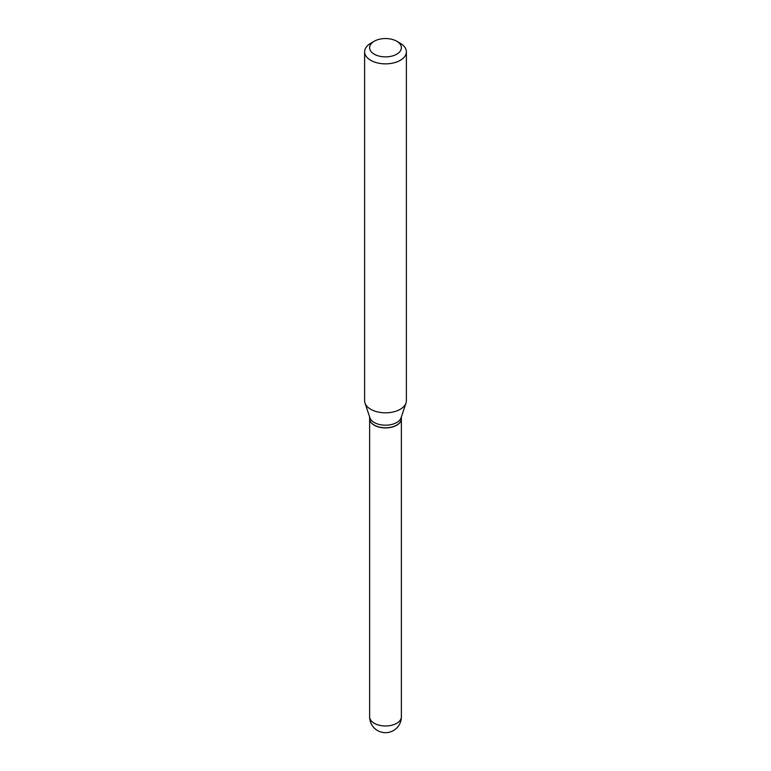 <?xml version="1.0" encoding="UTF-8"?>
<svg xmlns="http://www.w3.org/2000/svg" width="771" height="771" viewBox="0 0 771 771"><rect width="100%" height="100%" fill="white"/><g stroke="black" fill="none" stroke-linecap="round" stroke-linejoin="round"><path stroke-width="1.16" d="M369.627 418.692A15.873 9.165 0 0 0 369.627 418.759A15.873 9.165 0 0 0 374.272 425.235A15.873 9.165 0 0 0 391.572 427.221A15.873 9.165 0 0 0 401.373 418.759A15.873 9.165 0 0 0 401.373 418.692M369.627 416.909L369.627 418.624A15.873 9.165 0 0 0 374.272 425.1A15.873 9.165 0 0 0 396.728 425.1L396.728 425.1A15.873 9.165 0 0 0 401.373 418.624L401.373 416.909M370.735 43.282L374.272 41.229L370.735 43.282A20.884 12.057 0 0 0 364.616 51.802L364.616 400.756A20.884 12.057 0 0 0 364.991 403.04L369.916 417.766A15.873 9.165 0 0 0 380.845 424.792A15.873 9.165 0 0 0 396.728 422.508A15.873 9.165 0 0 0 401.084 417.766L406.009 403.04A20.884 12.057 0 0 0 406.384 400.756L406.384 51.802A20.884 12.057 0 0 0 400.265 43.282L396.728 41.229A15.873 9.165 0 0 0 374.272 41.229L374.272 41.229A15.873 9.165 0 0 0 374.272 54.192A15.873 9.165 0 0 0 396.728 54.192A15.873 9.165 0 0 0 396.728 41.229M374.34 425.129A15.709 9.069 0 0 0 374.398 425.168A15.709 9.069 0 0 0 396.602 425.168L396.602 425.168M364.616 51.802A20.884 12.057 0 0 0 377.511 62.943A20.884 12.057 0 0 0 400.265 60.331A20.884 12.057 0 0 0 406.384 51.802M364.991 403.04A20.884 12.057 0 0 0 379.38 412.283A20.884 12.057 0 0 0 400.265 409.285A20.884 12.057 0 0 0 406.009 403.04M401.373 716.818A15.873 15.873 0 0 1 393.432 730.561A15.873 15.873 0 0 1 369.627 716.818A15.873 9.165 0 0 0 374.272 723.294A15.873 9.165 0 0 0 396.728 723.294A15.873 9.165 0 0 0 401.373 716.818L401.373 418.759M369.627 716.818L369.627 418.759"/></g></svg>
